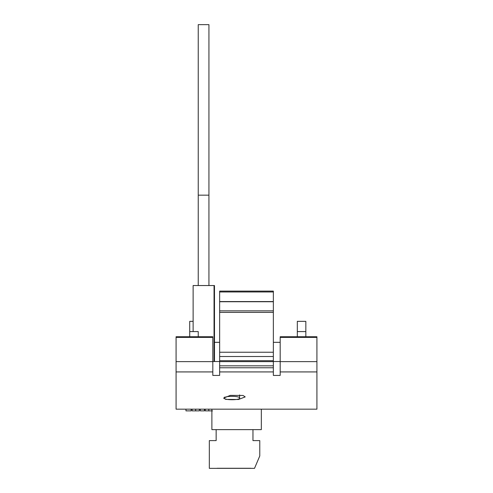 <?xml version="1.0" encoding="UTF-8"?>
<svg xmlns="http://www.w3.org/2000/svg" width="493" height="493" viewBox="0 0 493 493"><rect width="100%" height="100%" fill="white"/><g stroke="black" fill="none" stroke-linecap="round" stroke-linejoin="round"><path stroke-width="0.74" d="M252.958 429.625L252.958 440.606L259.78 440.606L259.78 455.951L254.511 468.35L209.328 468.35L209.328 440.606L216.15 440.606L216.15 429.625M217.173 468.27L250.814 468.27M239.61 398.091C240.196 400.273 223.877 400.279 224.438 398.091C223.853 395.75 240.183 395.75 239.61 398.091L239.61 394.93M224.438 398.091L224.438 397.124M243.049 395.472L230.336 395.368L223.619 398.11L225.769 399.392L238.483 399.484L245.206 396.908L243.049 395.472M219.644 371.925L219.644 291.11L273.356 291.11L273.356 371.925L219.644 371.925L219.644 375.426L212.822 375.426L212.822 371.925L176.075 371.925L176.075 337.391L212.822 337.391L212.822 336.744L176.075 336.744L176.075 337.391M219.644 356.501L273.356 356.501M219.644 361.622L273.356 361.622M176.075 371.925L176.075 409.159L316.925 409.159L316.925 371.925L280.178 371.925L280.178 375.426L273.356 375.426L273.356 371.925M280.178 361.523L273.356 361.523M219.644 361.523L212.822 361.523M198.241 336.744L198.241 331.579L189.719 331.579L189.719 321.35L193.127 321.35M214.48 342.321L219.644 342.321M219.644 367.778L273.356 367.778M280.178 337.391L280.178 361.622L316.925 361.622L316.925 336.744L280.178 336.744L280.178 337.391L316.925 337.391M280.178 371.925L280.178 361.622M316.925 361.622L316.925 371.925M273.356 342.321L280.178 342.321M176.075 361.622L212.822 361.622L212.822 337.391M212.822 361.622L212.822 371.925M189.719 336.744L189.719 331.579M305.839 321.35L297.316 321.35L297.316 331.579L305.839 331.579L305.839 321.35M297.316 336.744L297.316 331.579M305.839 336.744L305.839 331.579M273.356 312.383L219.644 312.383M198.241 195.166L208.933 195.166L208.933 24.65L198.241 24.65L198.241 285.539M208.933 195.166L208.933 285.539M214.048 361.523L214.048 285.539L214.48 285.539L214.48 361.523M214.048 285.539L193.127 285.539L193.127 331.579M261.333 409.159L261.333 429.625L211.885 429.625L211.885 409.159M191.161 409.159L191.161 410.866L185.972 410.866L185.972 409.159M192.116 409.159L192.116 410.866L199.357 410.866L199.357 409.159M195.678 410.866L195.678 409.159M204.416 409.159L204.416 410.866L200.318 410.866L200.318 409.159M205.236 409.159L205.236 410.866L212.477 410.866M208.798 410.866L208.798 409.159M219.644 310.849L273.356 310.849M273.356 291.967L219.644 291.967M273.356 301.747L219.644 301.747M219.644 352.236L273.356 352.236M219.644 365.831L273.356 365.831M219.644 360.716L273.356 360.716M219.644 301.568L273.356 301.568"/></g></svg>
